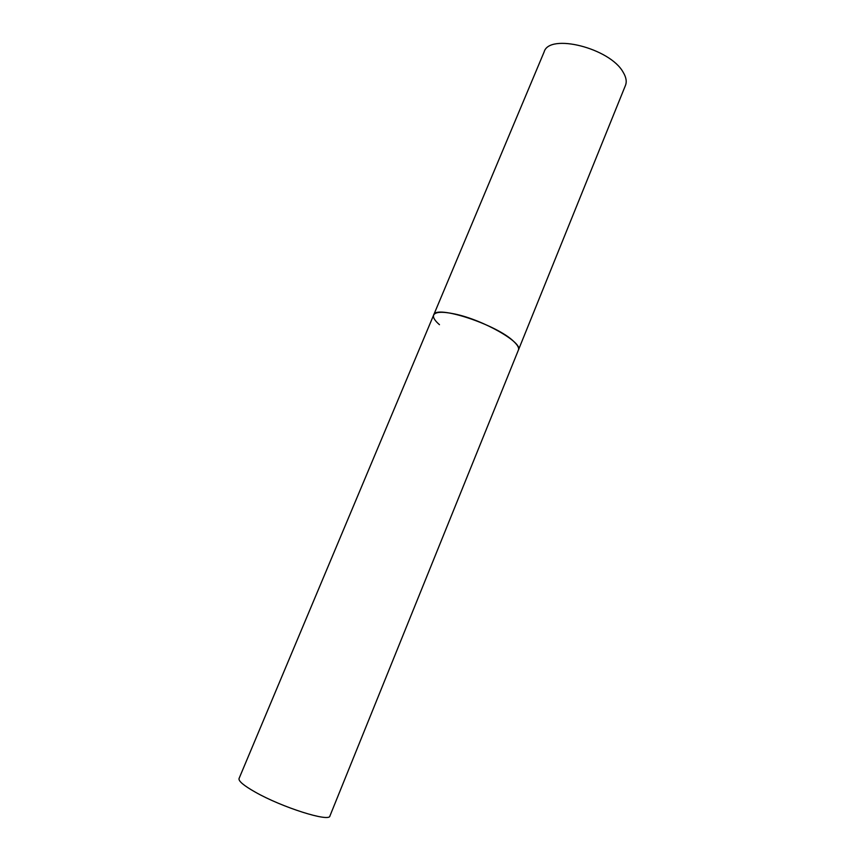 <?xml version="1.0" encoding="UTF-8"?>
<svg xmlns="http://www.w3.org/2000/svg" width="865" height="865" viewBox="0 0 865 865"><rect width="100%" height="100%" fill="white"/><g stroke="black" fill="none" stroke-linecap="round" stroke-linejoin="round"><path stroke-width="1.3" d="M454.449 313.93C442.285 311.422 435.344 311.8 433.646 315.065C435.106 304.383 496.856 324.505 513.832 341.545C517.67 345.157 519.205 347.979 518.427 350.011C523.433 342.854 482.951 319.682 454.449 313.93M623.124 72.195C626.173 77.212 626.952 81.624 625.46 85.408L329.922 815.976C329.641 822.41 282.033 807.413 255.207 792.081C243.725 785.571 238.351 781.052 239.054 778.522L544.139 51.889C549.221 32.946 610.009 48.116 623.124 72.195M439.474 324.689C434.749 320.612 432.803 317.412 433.646 315.065"/></g></svg>
